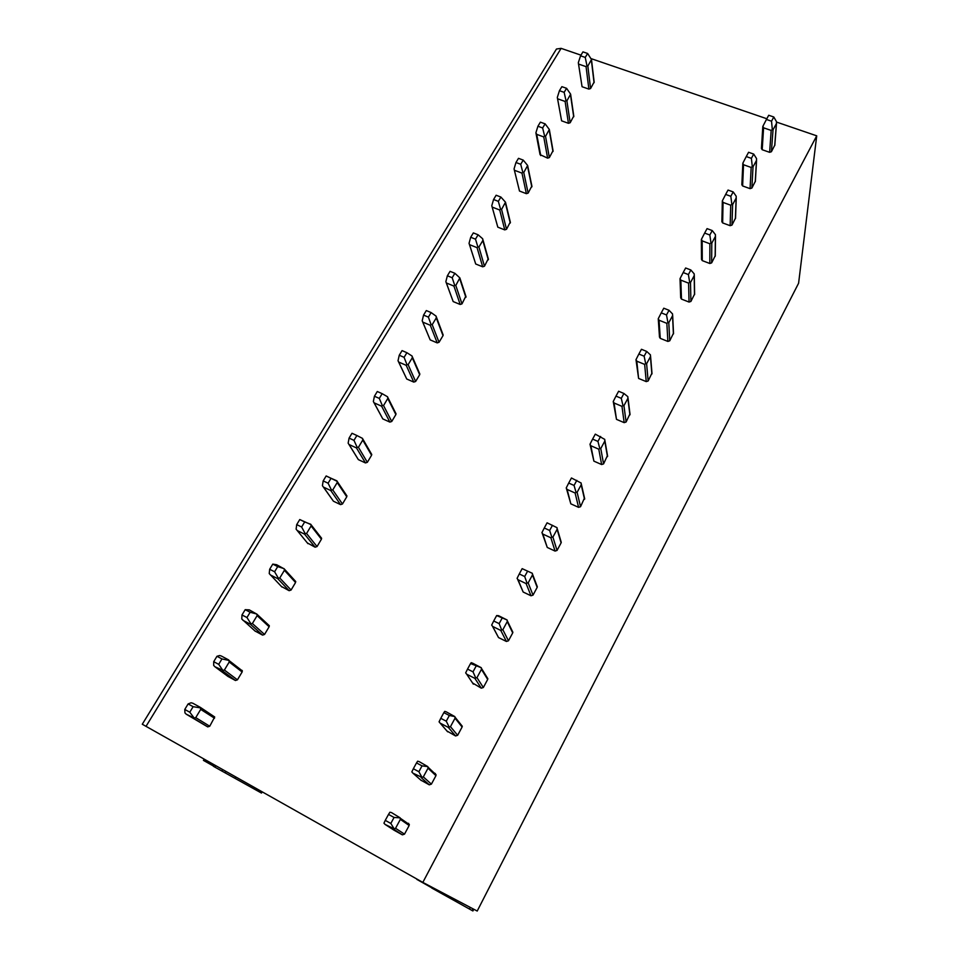 <?xml version="1.0" encoding="UTF-8"?>
<svg xmlns="http://www.w3.org/2000/svg" width="959" height="959" viewBox="0 0 959 959"><rect width="100%" height="100%" fill="white"/><g stroke="black" fill="none" stroke-linecap="round" stroke-linejoin="round"><path stroke-width="1.44" d="M213.521 766.073L203.428 760.379L204.159 759.144M262.179 791.846L261.483 793.069L214.936 767.164L213.401 766.277L214.253 764.838M431.802 887.842L416.817 879.379M473.794 909.252L472.907 910.966L431.766 888.034M242.124 670.413L240.937 671.072M580.962 55.154L561.111 48.358L556.472 49.017L142.28 724.237L422.835 882.4L477.21 911.05L798.595 283.229L816.72 135.83L776.538 122.081M766.816 118.748L591.391 58.727M235.027 778.205L235.758 776.958M422.835 882.4L816.72 135.83M420.797 780.099L429.284 784.834L431.382 784.138L435.937 775.687L435.35 773.565L434.007 772.846M446.93 730.998L455.585 735.961L457.659 735.277L462.106 727.006L461.039 724.704M472.595 683.012L481.298 688.178L483.348 687.507L487.687 679.428L487.028 677.378M492.554 626.383L498.536 637.579L506.424 641.463L508.462 640.792L512.705 632.892L512.286 631.046M517.716 579.524L523.158 592.027L531.01 595.779L533.024 595.119L537.172 587.388L536.92 585.733M542.35 533.624L547.253 547.445L555.057 551.077L557.047 550.43L561.111 542.866L560.991 541.391M566.469 488.634L570.821 503.835L578.589 507.347L580.555 506.7L584.499 497.985M590.109 444.676L593.897 461.147L601.629 464.54L603.571 463.904L607.479 455.501M613.281 401.713L616.481 419.359L624.165 422.643L626.095 422.008L629.967 413.88M638.598 378.433L636.8 361.171L635.985 359.673L638.598 378.433L646.246 381.61L648.152 380.975L651.964 373.111M660.26 338.359L659.049 320.222L658.258 318.712L659.48 337.077L660.26 338.359L667.872 341.428L669.754 340.805L673.506 333.169M680.027 278.757L680.698 297.829L681.477 299.1L689.053 302.061L690.912 301.438L694.604 294.029M701.365 239.522L701.497 259.386L702.276 260.62L709.804 263.497L711.65 262.874L715.27 255.669M722.642 222.92L723.062 202.421L722.343 200.851L721.875 221.697L722.642 222.92L730.135 225.689L731.969 225.089L735.529 218.065M742.626 185.962L743.525 164.744L742.841 163.162L741.846 184.751L742.626 185.962L750.07 188.647L751.88 188.048L755.38 181.203M762.801 126.54L761.434 148.537L762.201 149.724L769.621 152.325L771.408 151.726L774.836 145.061M200.479 707.466L214.708 716.984L209.733 726.239L207.719 726.898L186.226 714.191L194.174 718.015L189.786 712.213L193.119 706.687L188.12 703.93L184.775 709.444L189.786 712.213M240.289 669.286L242.315 670.868L242.124 671.983L237.436 679.835L235.446 680.506L227.918 676.395M268.029 624.525L269.335 625.736L269.131 626.766L264.54 634.45L262.574 635.11L254.914 630.938M294.797 580.507L295.564 582.509L291.068 590.037L289.127 590.684L281.383 586.452M320.869 537.34L321.433 539.198L317.045 546.558L315.103 547.193L307.324 542.902M346.343 495.036L346.762 496.786L342.459 503.99L340.553 504.626L333.42 501.209L323.483 487.088L330.807 490.576L331.454 490.001L328.086 483.216L331.071 478.265L326.168 475.952L323.183 480.891L328.086 483.216M371.265 453.619L371.577 455.249L367.357 462.31L365.463 462.933L358.354 459.625L349.064 444.497M395.647 413.053L395.875 414.564L391.74 421.481L389.869 422.092L382.797 418.903L374.106 402.78M419.539 373.303L419.682 374.705L415.631 381.478L413.773 382.09L406.724 378.997L398.644 361.915M442.926 334.355L443.01 335.638L439.042 342.279L437.208 342.89L430.183 339.894L422.667 321.828M465.834 296.163L461.986 303.871L460.164 304.471L453.175 301.57L446.199 282.485M488.287 258.726L484.475 266.206L482.677 266.806L475.712 264.001L469.287 243.946M510.296 222.008L506.52 229.285L504.746 229.884L497.817 227.163L491.931 206.209M531.873 185.998L528.145 193.083L526.383 193.67L519.49 191.045L514.156 169.24M553.031 150.671L549.363 157.564L547.613 158.139L540.061 154.639L535.901 132.81L537.915 126.24L542.638 127.955L545.12 123.855L540.397 122.141L537.915 126.24M573.782 116.003L570.173 122.728L568.435 123.303L561.602 120.834L557.371 97.746M594.136 81.995L590.588 88.54L588.874 89.103L582.065 86.73L578.373 63.054M394.173 830.278L402.384 834.845L404.506 834.15L409.157 825.495L408.582 823.313M388.515 814.407L389.917 812.213L391.524 812.597L400.131 817.835L394.065 817.464L388.515 814.407L385.266 820.365L390.828 823.445L394.065 817.464M400.131 817.835L400.359 819.382L395.552 828.288L394.173 828.852L390.828 823.445M394.173 828.852L385.098 824.428L383.948 823.182L385.266 820.365M416.518 762.92L417.656 761.194L419.215 761.638L427.822 766.625L422.032 765.869L416.518 762.92L413.353 768.734L418.867 771.707L422.032 765.869M427.822 766.625L428.026 768.195L423.327 776.886L422.008 777.365L418.867 771.707M422.008 777.365L412.945 773.182L411.831 771.899L413.353 768.734M443.849 712.645L444.76 711.362L446.271 711.854L454.866 716.601L449.351 715.486L443.849 712.645L440.768 718.327L446.259 721.18L449.351 715.486M454.866 716.601L455.046 718.195L450.454 726.682L449.196 727.102L446.259 721.18M449.196 727.102L448.321 727.39L440.145 723.122L439.066 721.827L440.768 718.327M470.557 663.532L471.229 662.681L472.691 663.208L481.286 667.728L470.557 663.532L467.536 669.082L473.015 671.839L476.024 666.277M481.286 667.728L481.442 669.358L476.959 677.653L475.748 677.989L473.015 671.839M475.748 677.989L474.849 678.349L466.709 674.225L465.666 672.894L467.536 669.082M496.654 615.546L498.524 615.678L507.107 619.982L496.654 615.546L493.705 620.976L499.148 623.638L502.096 618.195M507.107 619.982L507.239 621.624L502.852 629.727L501.689 630.003L499.148 623.638M501.689 630.003L500.766 630.423L492.674 626.443L491.667 625.088L493.705 620.976M522.152 568.651L532.341 573.302L522.152 568.651L519.275 573.962L524.681 576.527L527.57 571.204M532.341 573.302L532.449 574.968L528.169 582.892L527.042 583.096L524.681 576.527M527.042 583.096L526.107 583.575L518.04 579.739L517.081 578.361L519.275 573.962M557.047 550.43L552.911 537.112L557.095 529.356L557.023 527.666L547.086 522.811L544.268 527.989L549.651 530.471L552.468 525.28M552.911 537.112L551.845 537.244L549.651 530.471M551.845 537.244L550.874 537.783L542.854 534.079L541.919 532.665L544.268 527.989M580.555 506.7L577.114 492.327L581.202 484.751L581.154 483.036L571.456 477.978L568.699 483.06L574.057 485.446L576.815 480.363M577.114 492.327L576.083 492.411L574.057 485.446M576.083 492.411L575.1 492.998L567.117 489.426L566.218 487.987L568.699 483.06M603.571 463.904L600.778 448.536L604.793 441.116L604.757 439.39L595.299 434.139L592.602 439.102L597.937 441.416L600.622 436.441M600.778 448.536L599.795 448.56L597.937 441.416M599.795 448.56L598.788 449.196L590.852 445.743L589.977 444.281L592.602 439.102M626.095 422.008L623.937 405.681L627.857 398.429L627.845 396.678L623.925 393.478L618.627 391.248L615.99 396.103L621.288 398.345L623.925 393.478M623.937 405.681L622.99 405.645L621.288 398.345M622.99 405.645L621.971 406.34L614.072 402.996L613.233 401.521L615.99 396.103M648.152 380.975L646.606 363.749L650.442 356.652L650.442 354.878L646.714 351.438L641.451 349.28L638.862 354.039L644.136 356.197L646.714 351.438M646.606 363.749L645.695 363.665L644.136 356.197M645.695 363.665L644.652 364.396L636.8 361.171M635.985 359.673L638.862 354.039M669.754 340.805L668.795 322.703L672.547 315.751L672.571 313.965L669.022 310.284L663.784 308.211L661.254 312.862L666.505 314.936L669.022 310.284M668.795 322.703L667.92 322.56L666.505 314.936M667.92 322.56L666.853 323.339L659.049 320.222M658.258 318.712L661.254 312.862M690.912 301.438L690.504 282.509L694.184 275.701L694.232 273.902L690.864 269.994L685.649 267.993L683.18 272.548L688.394 274.562L690.864 269.994M690.504 282.509L689.677 282.318L688.394 274.562M689.677 282.318L688.598 283.145L680.83 280.136L680.063 278.601L683.18 272.548M711.65 262.874L711.782 243.154L715.378 236.489L715.438 234.679L712.249 230.556L707.059 228.626L704.637 233.085L709.828 235.015L712.249 230.556M711.782 243.154L710.979 242.915L709.828 235.015M710.979 242.915L709.888 243.778L702.168 240.877L701.425 239.33L704.637 233.085M731.969 225.089L732.616 204.603L736.14 198.069L736.212 196.247L733.191 191.92L728.037 190.062L725.663 194.425L730.818 196.295L733.191 191.92M732.616 204.603L731.849 204.327L730.818 196.295M731.849 204.327L730.746 205.226L723.062 202.421M722.343 200.851L725.663 194.425M751.88 188.048L753.019 166.83L756.483 160.441L756.567 158.607L753.702 154.075L748.583 152.277L746.258 156.557L751.388 158.367L753.702 154.075M753.019 166.83L752.288 166.518L751.388 158.367M752.288 166.518L751.173 167.453L743.525 164.744M742.841 163.162L746.258 156.557M771.408 151.726L773.026 129.825L776.418 123.555L776.514 121.709L773.805 116.998L768.71 115.26L766.433 119.455L771.527 121.206L773.805 116.998M773.026 129.825L772.319 129.465L771.527 121.206M772.319 129.465L771.192 130.436L763.592 127.823L762.92 126.228L766.433 119.455M188.12 703.93L191.093 702.767L192.843 703.247L200.287 707.346L200.707 709.396L195.744 717.632L194.174 718.015M200.299 707.838L193.119 706.687M186.226 714.191L184.955 712.909L184.775 709.444M216.974 656.28L219.683 655.512L221.373 656.04L228.793 659.996L229.225 661.998L224.382 670.041L222.86 670.365L218.7 664.347L221.961 658.941L216.974 656.28L213.713 661.674L218.7 664.347M242.315 670.868L228.865 660.403L221.961 658.941M228.194 676.598L214.912 666.733L213.677 665.426L213.713 661.674M222.86 670.365L214.912 666.733M245.192 609.684L249.28 609.864L256.832 614.12L257.12 615.642L252.385 623.518L250.922 623.77L246.954 617.536L250.155 612.262L245.192 609.684L241.992 614.959L246.954 617.536M256.784 614.024L250.155 612.262M255.358 631.334L241.776 618.999L241.992 614.959M250.922 623.77L250.359 624.189L242.963 620.329M272.776 564.12L276.588 564.707L284.2 568.879L284.403 570.305L279.764 578.001L278.35 578.193L274.598 571.768L277.714 566.601L272.776 564.12L269.659 569.274L274.598 571.768M284.092 568.675L277.714 566.601M281.934 587.028L269.239 573.59L269.659 569.274M278.35 578.193L277.762 578.673L270.39 574.944M299.759 519.55L310.944 524.609L311.088 525.952L306.556 533.492L305.19 533.624L301.629 527.006L304.686 521.96L299.759 519.55L296.715 524.597L301.629 527.006M310.8 524.297L304.686 521.96M307.947 543.669L296.115 529.164L296.715 524.597M305.19 533.624L304.566 534.151L297.23 530.543M326.168 475.952L337.112 481.298L337.208 482.557L332.761 489.929L331.454 490.001M336.945 480.879L331.071 478.265M333.42 501.209L322.416 485.698L323.183 480.891M362.55 438.443L362.766 440.085L358.426 447.302L357.156 447.314L353.967 440.361L356.892 435.518L352.001 433.276L349.076 438.107L353.967 440.361M362.526 438.395L356.892 435.518M358.354 459.625L348.153 443.154L349.076 438.107M357.156 447.314L356.484 447.937L349.208 444.58M387.616 396.906L387.784 398.5L383.54 405.561L382.317 405.525L379.296 398.405L382.161 393.669L377.295 391.512L374.43 396.235L379.296 398.405M387.568 396.786L382.161 393.669M382.797 418.903L373.351 401.509L374.43 396.235M382.317 405.525L381.61 406.196L374.37 402.948M412.13 356.149L412.286 357.779L408.126 364.696L406.952 364.612L404.099 357.347L406.904 352.708L402.061 350.61L399.256 355.238L404.099 357.347M412.094 356.053L406.904 352.708M406.724 378.997L398.021 360.728L399.256 355.238M406.952 364.612L406.22 365.331L399.004 362.178M436.141 316.206L436.285 317.897L432.209 324.669L431.071 324.538L428.385 317.129L431.13 312.586L426.311 310.56L423.566 315.091L428.385 317.129M436.117 316.158L431.13 312.586M430.183 339.894L422.188 320.786L423.566 315.091M431.071 324.538L430.327 325.293L423.147 322.26M454.866 273.291L459.852 277.894L455.801 285.47L454.698 285.291L452.18 277.738L454.866 273.291L450.071 271.337L447.373 275.772L452.18 277.738M453.175 301.57L445.851 281.658L447.373 275.772M454.698 285.291L453.943 286.082L446.786 283.145M478.109 234.787L482.701 238.779L482.833 240.541L478.913 247.05L477.858 246.835L475.484 239.151L478.109 234.787L473.338 232.905L470.701 237.257L475.484 239.151M475.712 264.001L469.047 243.322L470.701 237.257M477.858 246.835L477.079 247.662L469.946 244.821M500.898 197.063L505.501 202.205L501.569 209.41L500.55 209.146L498.32 201.342L500.898 197.063L496.139 195.24L493.561 199.508L498.32 201.342M497.817 227.163L491.775 205.753L493.561 199.508M500.55 209.146L499.747 210.021L492.65 207.264M523.23 160.093L527.642 165.487L523.77 172.512L522.787 172.2L520.701 164.277L523.23 160.093L518.495 158.331L515.954 162.515L520.701 164.277M519.49 191.045L514.06 168.916L515.954 162.515M522.787 172.2L521.972 173.111L514.911 170.45M545.12 123.855L549.339 129.477L545.539 136.334L544.592 135.986L542.638 127.955M544.592 135.986L543.753 136.933L536.728 134.356L535.901 132.81M566.577 88.312L570.617 94.162L566.889 100.863L565.978 100.479L564.144 92.34L566.577 88.312L561.878 86.67L559.445 90.685L564.144 92.34M561.602 120.834L557.323 97.41L559.445 90.685M565.978 100.479L565.115 101.45L558.126 98.969M587.627 53.464L591.487 59.53L587.831 66.063L586.944 65.644L585.242 57.42L587.627 53.464L582.952 51.87L580.567 55.814L585.242 57.42M582.065 86.73L578.325 62.683L580.567 55.814M586.944 65.644L586.069 66.65L579.104 64.253M448.141 897.061L448.68 896.018M259.805 792.17L260.524 790.911M256.664 790.42L257.396 789.149M225.089 772.858L225.928 771.42M221.853 771.06L222.704 769.597M214.936 767.164L215.799 765.702M204.914 761.23L205.646 759.984M146.008 726.371L561.111 48.358M409.157 825.495L400.359 819.382M404.506 834.15L395.552 828.288M402.384 834.845L393.37 829.008M394.341 830.386L385.098 824.428M435.937 775.687L428.026 768.195M431.382 784.138L423.327 776.886M429.284 784.834L421.169 777.593M421.289 780.53L412.945 773.182M462.106 727.006L455.046 718.195M457.659 735.277L450.454 726.682M455.585 735.961L448.321 727.39M447.625 731.801L440.145 723.122M487.687 679.428L481.442 669.358M483.348 687.507L476.959 677.653M481.298 688.178L474.849 678.349M473.362 684.163L466.709 674.225M512.705 632.892L507.239 621.624M508.462 640.792L502.852 629.727M506.424 641.463L500.766 630.423M498.536 637.579L492.674 626.443M537.172 587.388L532.449 574.968M533.024 595.119L528.169 582.892M531.01 595.779L526.107 583.575M523.158 592.027L518.04 579.739M561.111 542.866L557.095 529.356M555.057 551.077L550.874 537.783M547.253 547.445L542.854 534.079M584.534 499.291L581.202 484.751M578.589 507.347L575.1 492.998M570.821 503.835L567.117 489.426M607.467 456.652L604.793 441.116M601.629 464.54L598.788 449.196M593.897 461.147L590.852 445.743M629.907 414.911L627.857 398.429M624.165 422.643L621.971 406.34M616.481 419.359L614.072 402.996M651.88 374.034L650.442 356.652M646.246 381.61L644.652 364.396M673.41 333.996L672.547 315.751M667.872 341.428L666.853 323.339M694.496 294.773L694.184 275.701M689.053 302.061L688.598 283.145M681.477 299.1L680.83 280.136M715.162 256.341L715.378 236.489M709.804 263.497L709.888 243.778M702.276 260.62L702.168 240.877M735.409 218.688L736.14 198.069M730.135 225.689L730.746 205.226M755.26 181.766L756.483 160.441M750.07 188.647L751.173 167.453M774.716 145.576L776.418 123.555M769.621 152.325L771.192 130.436M762.201 149.724L763.592 127.823M214.528 718.207L200.707 709.396M209.733 726.239L195.744 717.632M207.719 726.898L193.67 718.315M242.124 671.983L229.225 661.998M237.436 679.835L224.382 670.041M235.446 680.506L222.332 670.725M269.131 626.766L257.12 615.642M264.54 634.45L252.385 623.518M262.574 635.11L250.359 624.189M295.564 582.509L284.403 570.305M291.068 590.037L279.764 578.001M289.127 590.684L277.762 578.673M321.433 539.198L311.088 525.952M317.045 546.558L306.556 533.492M315.103 547.193L304.566 534.151M346.762 496.786L337.208 482.557M342.459 503.99L332.761 489.929M340.553 504.626L330.807 490.576M371.577 455.249L362.766 440.085M367.357 462.31L358.426 447.302M365.463 462.933L356.484 447.937M395.875 414.564L387.784 398.5M391.74 421.481L383.54 405.561M389.869 422.092L381.61 406.196M419.682 374.705L412.286 357.779M415.631 381.478L408.126 364.696M413.773 382.09L406.22 365.331M443.01 335.638L436.285 317.897M439.042 342.279L432.209 324.669M437.208 342.89L430.327 325.293M465.87 297.362L459.793 278.829M461.986 303.871L455.801 285.47M460.164 304.471L453.943 286.082M488.287 259.829L482.833 240.541M484.475 266.206L478.913 247.05M482.677 266.806L477.079 247.662M510.26 223.027L505.405 203.032M506.52 229.285L501.569 209.41M504.746 229.884L499.747 210.021M531.813 186.945L527.534 166.255M528.145 193.083L523.77 172.512M526.383 193.67L521.972 173.111M552.959 151.546L549.231 130.208M549.363 157.564L545.539 136.334M547.613 158.139L543.753 136.933M540.744 155.598L536.728 134.356M573.698 116.818L570.509 94.845M570.173 122.728L566.889 100.863M568.435 123.303L565.115 101.45M594.053 82.738L591.379 60.177M590.588 88.54L587.831 66.063M588.874 89.103L586.069 66.65M472.092 910.535L472.979 908.82M469.43 909.06L470.282 907.394M443.082 894.411L443.633 893.356M440.337 892.889L440.852 891.894M433.54 889.053L433.959 888.25M409.361 824.572L400.347 818.279M436.129 774.86L428.062 767.188M462.298 726.263L455.105 717.272M487.867 678.756L481.538 668.507M512.885 632.281L507.347 620.869M537.34 586.824L532.581 574.297M561.267 542.35L557.239 528.757M584.69 498.824L581.346 484.211M607.61 456.22L604.925 440.637M630.039 414.504L628.001 397.985M652.012 373.662L650.574 356.245M673.53 333.648L672.667 315.379M694.616 294.449L694.304 275.365M715.27 256.041L715.498 236.178M735.517 218.4L736.248 197.794M755.356 181.491L756.579 160.177M774.812 145.312L776.514 123.315M200.371 707.802L214.708 716.984M256.832 614.12L269.335 625.736M284.2 568.879L295.756 581.562M310.956 524.609L321.637 538.311M337.112 481.286L346.954 495.959M362.718 438.886L371.756 454.482M387.784 397.374L396.055 413.856M412.31 356.724L419.85 374.046M436.333 316.902L443.178 335.027M459.852 277.894L466.038 296.787M482.904 239.666L488.443 259.29M505.501 202.241L510.416 222.524M527.642 165.547L531.969 186.466M549.351 129.573L553.103 151.09M570.629 94.27L573.83 116.387M591.499 59.65L594.184 82.342M432.101 887.279L431.706 888.01"/></g></svg>

